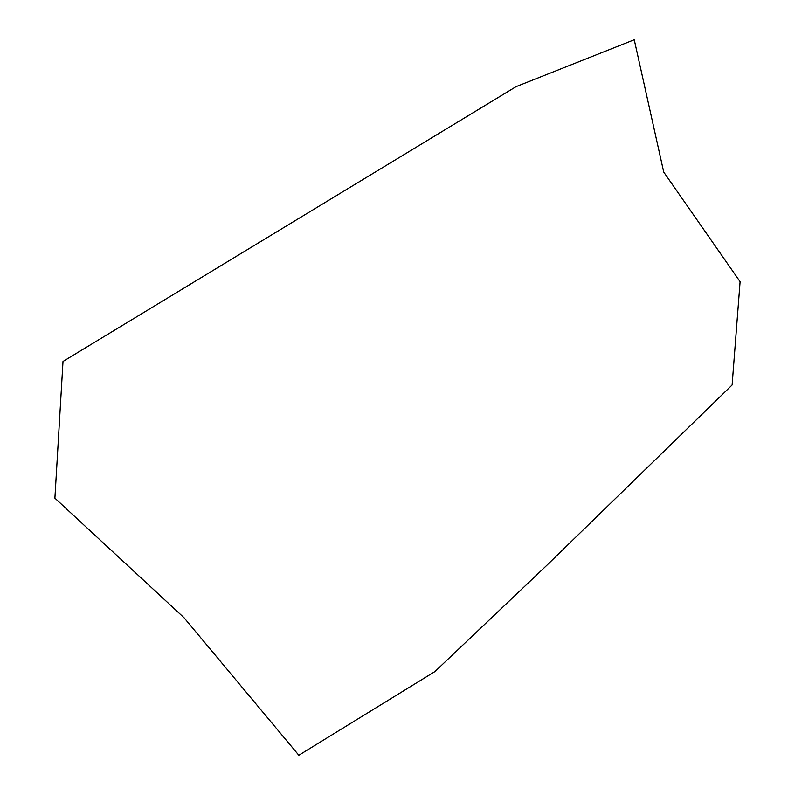 <?xml version="1.0" encoding="UTF-8"?>
<svg xmlns="http://www.w3.org/2000/svg" width="795" height="795" viewBox="0 0 795 795"><rect width="100%" height="100%" fill="white"/><g stroke="black" fill="none" stroke-linecap="round" stroke-linejoin="round"><path stroke-width="1.19" d="M298.831 755.25L183.983 617.675L54.895 498.157L63.004 361.467L516.044 86.665L634.251 39.75L663.736 172.088L740.105 281.698L732.115 385.009L547.01 565.136L434.964 671.546L298.831 755.25"/></g></svg>
